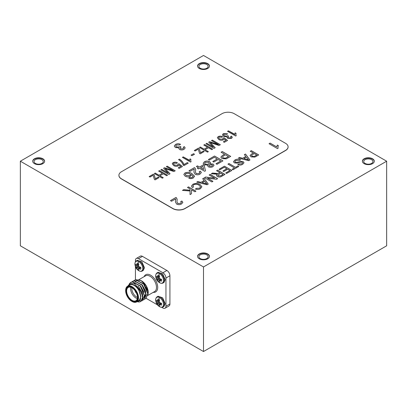 <?xml version="1.0" encoding="UTF-8"?>
<svg xmlns="http://www.w3.org/2000/svg" width="407" height="407" viewBox="0 0 407 407"><rect width="100%" height="100%" fill="white"/><g stroke="black" fill="none" stroke-linecap="round" stroke-linejoin="round"><path stroke-width="0.61" d="M158.771 305.922A4.024 2.32 60 0 1 157.982 305.342L156.039 301.969A4.024 2.32 60 0 1 156.039 300.152L157.153 301.175L157.982 299.028A4.024 2.32 60 0 1 158.771 299.354A4.024 2.32 60 0 1 159.559 299.934L159.229 302.376L161.503 303.307A4.024 2.32 60 0 1 161.615 304.278A4.024 2.32 60 0 1 161.503 305.123L159.229 304.772L159.559 306.247A4.024 2.32 60 0 1 158.771 305.922A7.906 4.563 120 0 0 159.6 306.69A5.545 3.2 60 0 1 159.539 306.649L159.539 306.649C157.163 305.199 155.876 302.976 155.678 299.969L155.678 299.969A5.545 3.2 60 0 1 159.6 297.629A5.545 3.2 60 0 1 163.522 304.426A5.545 3.2 60 0 1 159.6 306.69L159.539 306.649M158.771 281.954A4.024 2.32 60 0 1 157.982 281.369L156.039 278.001A4.024 2.32 60 0 1 156.039 276.185L157.153 277.208L157.982 275.061A4.024 2.32 60 0 1 158.771 275.386A4.024 2.32 60 0 1 159.559 275.966L159.229 278.403L161.503 279.339A4.024 2.32 60 0 1 161.615 280.311A4.024 2.32 60 0 1 161.503 281.156L159.229 280.805L159.559 282.28A4.024 2.32 60 0 1 158.771 281.954A7.906 4.563 120 0 0 159.6 282.717A5.545 3.2 60 0 1 159.539 282.682L159.539 282.682C157.163 281.232 155.876 279.004 155.678 276.002L155.678 276.002A5.545 3.2 60 0 1 159.6 273.662A5.545 3.2 60 0 1 163.522 280.454A5.545 3.2 60 0 1 159.6 282.717L159.539 282.682M138.014 269.968A4.024 2.32 60 0 1 137.225 269.388L135.282 266.015A4.024 2.32 60 0 1 135.282 264.199L136.396 265.222L137.225 263.075A4.024 2.32 60 0 1 138.014 263.4A4.024 2.32 60 0 1 138.802 263.985L138.472 266.422L140.746 267.353A4.024 2.32 60 0 1 140.858 268.325A4.024 2.32 60 0 1 140.746 269.169L138.472 268.818L138.802 270.294A4.024 2.32 60 0 1 138.014 269.968A7.906 4.563 120 0 0 138.843 270.736A5.545 3.2 60 0 1 138.782 270.701L138.782 270.701C136.406 269.251 135.119 267.023 134.921 264.016L134.921 264.016A5.545 3.2 60 0 1 138.843 261.681A5.545 3.2 60 0 1 142.765 268.472A5.545 3.2 60 0 1 138.843 270.736L138.782 270.701M135.724 291.748A1.725 0.997 -120 0 0 135.923 292.089M125.661 290.735A8.633 4.986 -120 0 0 131.766 301.312A8.633 4.986 -120 0 0 137.871 297.787A8.633 4.986 -120 0 0 131.766 287.21A8.633 4.986 -120 0 0 125.661 290.735L125.661 290.384A9.066 5.235 60 0 1 127.539 286.233A9.066 5.235 60 0 1 134.524 288.665A9.066 5.235 60 0 1 138.482 297.787A9.066 5.235 60 0 1 136.604 301.933A9.066 5.235 60 0 1 132.072 301.485A9.066 5.235 60 0 1 131.919 301.394M137.505 297.573A8.115 4.686 60 0 1 131.766 300.885A8.115 4.686 60 0 1 126.028 290.949A8.115 4.686 60 0 1 131.766 287.632A8.115 4.686 60 0 1 137.505 297.573M131.919 287.724A7.682 4.436 -120 0 0 128.23 287.428A7.682 4.436 -120 0 0 126.638 290.949A7.682 4.436 -120 0 0 129.991 298.682A7.682 4.436 -120 0 0 135.913 300.737A7.682 4.436 -120 0 0 137.505 297.395M137.347 298.636A7.682 4.436 60 0 1 130.606 288.655A7.682 4.436 60 0 1 130.764 287.24M131.904 287.718A6.822 3.938 -120 0 0 131.827 288.655A6.822 3.938 -120 0 0 137.5 297.415M134.875 283.781A9.498 5.484 60 0 1 135.053 282.85M135.302 282.137A9.498 5.484 60 0 1 135.45 281.827M135.506 281.725A9.498 5.484 60 0 1 135.801 281.273A9.498 5.484 60 0 1 135.994 281.044M136.126 280.901A9.498 5.484 60 0 1 137.647 280.052M138.054 279.98A9.498 5.484 60 0 1 141.331 280.754M141.122 280.632L141.534 280.866A9.498 5.484 60 0 1 148.25 292.501L146.164 285.867L141.122 280.632L136.548 279.767M147.965 294.699L148.25 292.664M127.823 286.07L130.215 283.236L134.188 283.46L141.692 291.636A10.791 6.232 60 0 1 142.755 296.728A10.791 6.232 60 0 1 142.496 298.85L142.435 296.728C141.809 293.071 139.896 289.855 136.696 287.088A9.498 5.484 -120 0 0 128.261 285.816M137.327 301.521A9.498 5.484 -120 0 0 140.384 299.455L137.174 301.607M136.604 301.933L138.741 300.702A9.066 5.235 -120 0 0 140.619 296.55A9.066 5.235 -120 0 0 136.66 287.428A9.066 5.235 -120 0 0 129.675 285.002L127.539 286.233M133.42 280.952L135.765 279.914L143.676 284.157L147.777 293.829L145.752 298.646L144.953 298.977M134.224 280.382L135.974 279.792L143.89 284.035L147.985 293.706L145.859 298.585M141.692 291.636L142.898 296.647L140.771 301.521M129.289 283.786L130.723 282.402L132.372 281.873L140.283 286.116L144.383 295.787L142.364 300.605L141.565 300.936M130.83 282.341L132.585 281.751L140.496 285.994L144.597 295.665L142.572 300.483L141.651 300.844M131.72 281.934L134.066 280.896L141.982 285.139L146.077 294.81L144.058 299.623L143.259 299.954M132.524 281.364L134.279 280.774L142.191 285.017L146.291 294.688L144.164 299.562M142.496 298.85L140.664 301.582L139.153 302.035L137.027 301.694M141.524 300.87L139.515 300.773M135.144 290.852A2.157 1.246 -120 0 0 136.406 293.04M135.185 290.913A2.157 1.246 -120 0 0 136.376 292.974M165.222 303.708L162.658 297.797L158.135 296.225L157.214 296.759A5.871 3.388 60 0 1 160.149 297.049A5.871 3.388 60 0 1 164.301 304.238A5.871 3.388 60 0 1 163.085 306.929L164.006 306.395L165.222 303.708M165.222 279.736L162.658 273.83L158.135 272.258L157.214 272.792A5.871 3.388 60 0 1 160.149 273.082A5.871 3.388 60 0 1 164.301 280.27A5.871 3.388 60 0 1 163.085 282.957L164.006 282.427L165.222 279.736M144.465 267.755L141.901 261.849L137.378 260.271L136.457 260.806A5.871 3.388 60 0 1 139.392 261.096A5.871 3.388 60 0 1 143.544 268.289A5.871 3.388 60 0 1 142.328 270.976L143.249 270.441L144.465 267.755M136.681 264.738L138.629 263.833M136.396 265.222L138.726 264.214M137.53 264.733A3.327 1.918 -120 0 0 137.586 265.038L135.282 266.015M135.989 267.058L138.37 265.491L137.586 265.038M136.396 267.623L138.472 266.422M136.681 268.254L139.219 266.956L139.225 267.882A3.327 1.918 -120 0 0 139.464 268.081M137.225 269.388L139.225 267.882M138.472 268.818L140.507 267.307M139.036 268.813L140.791 267.582M157.438 276.724L159.386 275.814M157.153 277.208L159.483 276.2M158.287 276.714A3.327 1.918 -120 0 0 158.343 277.025L156.039 278.001M156.746 279.039L159.127 277.477L158.343 277.025M157.153 279.604L159.229 278.403M157.438 280.235L159.976 278.943L159.982 279.863A3.327 1.918 -120 0 0 160.221 280.062M157.982 281.369L159.982 279.863M159.229 280.805L161.264 279.288M159.793 280.794L161.548 279.563M157.438 300.692L159.386 299.786M157.153 301.175L159.483 300.168M158.287 300.681A3.327 1.918 -120 0 0 158.343 300.992L156.039 301.969M156.746 303.006L159.127 301.445L158.343 300.992M157.153 303.571L159.229 302.376M157.438 304.207L159.976 302.91M157.982 305.342L159.982 303.831L159.982 302.925M159.229 304.772L161.264 303.256M159.793 304.767L161.548 303.536M136.325 258.445L140.293 256.156A4.319 2.493 60 0 1 142.45 256.369L138.482 258.659A4.319 2.493 -120 0 0 136.325 258.445A4.319 2.493 -120 0 0 135.429 260.424L135.429 261.843M161.671 307.295L162.902 308.007A4.319 2.493 -120 0 0 165.059 308.221A4.319 2.493 -120 0 0 165.954 306.247L165.954 278.047A4.319 2.493 -120 0 0 162.902 272.761L166.87 270.467L142.45 256.369M166.87 270.467A4.319 2.493 60 0 1 169.923 275.758L165.954 278.047M165.954 306.247L169.923 303.953L169.923 275.758M169.923 303.953A4.319 2.493 60 0 1 169.027 305.932L165.059 308.221M136.696 287.088L138.868 290.257L140.736 296.622L140.384 299.455M146.21 298.372L157.468 304.874M135.429 266.697L135.429 279.889M162.902 272.761L138.482 258.659M138.868 290.257L140.949 296.5L139.25 300.6M137.927 286.055L139.097 287.266L142.308 293.289M139.998 285.434L140.797 286.289L144.002 292.312M141.692 284.452L142.491 285.312L145.701 291.331M143.391 283.476L144.185 284.33L147.395 290.354M145.487 291.458L145.823 293.681L144.444 297.573M372.547 158.771A5.957 3.439 0 0 0 366.056 158.028A5.957 3.439 0 0 0 362.378 161.203A5.957 3.439 0 0 0 364.123 163.634A5.957 3.439 0 0 0 370.614 164.382A5.957 3.439 0 0 0 374.292 161.203A5.957 3.439 0 0 0 372.547 158.771M374.282 161.381A5.957 3.439 0 0 0 372.547 159.122A5.957 3.439 0 0 0 366.198 158.343A5.957 3.439 0 0 0 362.388 161.381M371.586 159.676A4.599 2.656 0 0 0 366.575 159.101A4.599 2.656 0 0 0 363.736 161.554A4.599 2.656 0 0 0 365.084 163.431A4.599 2.656 0 0 0 370.095 164.006A4.599 2.656 0 0 0 372.934 161.554A4.599 2.656 0 0 0 371.586 159.676M207.712 253.937A5.957 3.439 0 0 0 201.221 253.19A5.957 3.439 0 0 0 197.543 256.369A5.957 3.439 0 0 0 199.288 258.801A5.957 3.439 0 0 0 205.779 259.549A5.957 3.439 0 0 0 209.457 256.369A5.957 3.439 0 0 0 207.712 253.937M209.447 256.547A5.957 3.439 0 0 0 207.712 254.289A5.957 3.439 0 0 0 201.363 253.51A5.957 3.439 0 0 0 197.553 256.547M206.751 254.843A4.599 2.656 0 0 0 201.74 254.268A4.599 2.656 0 0 0 198.901 256.72A4.599 2.656 0 0 0 200.249 258.598A4.599 2.656 0 0 0 205.26 259.173A4.599 2.656 0 0 0 208.099 256.72A4.599 2.656 0 0 0 206.751 254.843M42.877 158.771A5.957 3.439 0 0 0 36.386 158.028A5.957 3.439 0 0 0 32.708 161.203A5.957 3.439 0 0 0 34.453 163.634A5.957 3.439 0 0 0 40.944 164.382A5.957 3.439 0 0 0 44.622 161.203A5.957 3.439 0 0 0 42.877 158.771M44.612 161.381A5.957 3.439 0 0 0 42.877 159.122A5.957 3.439 0 0 0 36.528 158.343A5.957 3.439 0 0 0 32.718 161.381M41.916 159.676A4.599 2.656 0 0 0 36.905 159.101A4.599 2.656 0 0 0 34.066 161.554A4.599 2.656 0 0 0 35.414 163.431A4.599 2.656 0 0 0 40.425 164.006A4.599 2.656 0 0 0 43.264 161.554A4.599 2.656 0 0 0 41.916 159.676M207.712 63.604A5.957 3.439 0 0 0 201.221 62.861A5.957 3.439 0 0 0 197.543 66.036A5.957 3.439 0 0 0 199.288 68.468A5.957 3.439 0 0 0 205.779 69.215A5.957 3.439 0 0 0 209.457 66.036A5.957 3.439 0 0 0 207.712 63.604M209.447 66.214A5.957 3.439 0 0 0 207.712 63.955A5.957 3.439 0 0 0 201.363 63.177A5.957 3.439 0 0 0 197.553 66.214M206.751 64.515A4.599 2.656 0 0 0 201.74 63.935A4.599 2.656 0 0 0 198.901 66.387A4.599 2.656 0 0 0 200.249 68.264A4.599 2.656 0 0 0 205.26 68.839A4.599 2.656 0 0 0 208.099 66.387A4.599 2.656 0 0 0 206.751 64.515M209.34 160.134L208.369 159.575L214.514 156.023L222.929 160.882L216.997 164.306L216.025 163.746L220.772 161.004L218.183 159.513L213.761 162.062L212.79 161.503L217.211 158.949L214.301 157.27L209.34 160.134M224.547 154.217L221.093 152.228L222.283 151.541L230.693 156.4L226.277 158.857L222.019 158.613L220.864 157.112L222.487 155.408L224.547 154.289L222.487 155.408M194.037 170.894L194.149 169.027L190.033 171.403L188.955 170.782L194.454 167.608L195.09 168.101L195.66 169.638L195.426 171.963L196.22 173.606L199.115 173.509L199.873 172.568L199.201 171.718L200.386 171.154L201.348 172.522L200.061 174.084C198.474 174.959 196.84 175.01 195.151 174.237L193.93 172.156L194.149 169.098M194.22 169.541L194.149 169.027M198.443 167.669L196.398 166.483L197.476 165.863L199.522 167.048L203.19 164.927L204.268 165.552L205.454 170.843L204.701 171.281L199.522 168.289L198.443 168.915L197.364 168.289L198.443 167.669L197.426 168.325M214.672 178.185L209.142 174.995L210.19 174.389L217.597 178.668L216.493 179.304L207.417 178.164L212.942 181.354L211.899 181.96L204.492 177.681L205.596 177.045L214.672 178.185L205.596 177.045M219.877 172.639L216.549 170.716L217.597 170.116L225.005 174.389L221.79 176.246C220.401 177.167 218.91 177.264 217.307 176.526L216.473 175.417L217.282 174.242L211.289 173.753L212.49 173.061L218.259 173.535L219.877 172.639L218.808 173.255M173.682 165.568L172.232 163.756L173.046 162.658C174.522 162.011 175.977 162.052 177.411 162.785L176.679 163.329L173.891 163.136L173.423 163.812L174.471 165.059L177.62 165.313L177.976 164.194L178.927 163.782L182.412 166.519L179.182 168.381L178.246 167.842L180.779 166.377L179.095 165.059L178.22 165.929C176.602 166.534 175.086 166.412 173.682 165.568M178.103 164.647L177.976 164.194M173.367 170.681L166.361 166.636L167.196 166.158L175.224 170.787L173.916 171.54L165.171 168.656L170.045 173.779L168.864 174.461L160.841 169.826L161.676 169.343L168.3 173.168L163.599 168.233L164.453 167.74L173.367 170.681L164.453 167.74M162.403 173.255L158.649 171.088L159.483 170.609L167.511 175.244L166.677 175.722L163.339 173.799L159.9 175.783L163.238 177.706L162.403 178.19L154.38 173.555L155.209 173.077L158.964 175.244L162.403 173.255L158.964 175.244M150 177.045L149.166 176.567L153.337 174.16L154.172 174.639L155.367 178.765L158.237 177.106L159.066 177.589L155.108 179.874L154.401 179.467L153.169 175.219L150 177.045M278.139 148.179L277.447 148.58L269.032 143.722L270.111 143.101L276.668 146.886L277.371 145.05L278.363 145.62L277.889 147.207L278.139 148.179M175.539 200.748L175.651 198.881L171.535 201.256L170.457 200.636L175.956 197.461L176.592 197.955L177.162 199.491L176.928 201.816L177.727 203.459L180.622 203.363L181.374 202.421L180.703 201.567L181.888 201.007L182.855 202.376L181.568 203.938C179.98 204.807 178.342 204.863 176.658 204.09L175.432 202.009L175.651 198.952M175.727 199.394L175.651 198.881M175.376 147.558L174.293 146.047L175.514 144.434C177.111 143.61 178.775 143.564 180.505 144.292L179.533 144.978L176.445 145.014L175.722 145.95L176.465 146.942L179.609 146.932L180.189 146.464L181.049 147.09L180.072 148.158L180.596 148.83L183.079 148.784L183.694 147.985L183.201 147.217L184.386 146.657L185.149 147.929L184.081 149.323C182.616 150.107 181.105 150.152 179.553 149.471L178.821 148.469L179.029 147.843L175.376 147.558M179.39 159.117C181.812 160.689 183.303 162.515 183.872 164.591L187.312 162.607L188.248 163.146L183.974 165.613L183.211 165.171C182.555 163.07 181.003 161.208 178.556 159.595L179.39 159.188C181.812 160.76 183.303 162.586 183.872 164.662L183.872 164.591M182.473 157.407L183.247 156.96L189.606 160.633L190.023 158.878L190.959 159.417L190.705 160.506L191.081 161.752L190.542 162.062L182.412 157.372L183.247 156.888L189.586 160.322M192.002 155.688L191.061 155.143L193.564 153.698L194.505 154.243L192.002 155.688M195.126 150.992L194.297 150.514L198.463 148.102L199.298 148.586L200.493 152.711L203.363 151.053L204.197 151.536L200.234 153.821L199.527 153.414L198.295 149.166L195.126 150.992M207.529 147.202L203.78 145.034L204.614 144.556L212.637 149.186L211.803 149.669L208.47 147.746L205.031 149.73L208.364 151.653L207.529 152.137L199.506 147.502L200.341 147.024L204.09 149.186L207.529 147.202L204.09 149.186M218.493 144.627L211.492 140.583L212.327 140.1L220.35 144.734L219.047 145.487L210.302 142.603L215.171 147.726L213.99 148.407L205.967 143.773L206.802 143.289L213.426 147.115L208.725 142.18L209.58 141.687L218.493 144.627L209.58 141.687M218.808 139.515L217.358 137.703L218.177 136.604C219.648 135.958 221.103 135.999 222.537 136.732L221.81 137.276L219.017 137.078L218.554 137.759L219.597 139.006L222.746 139.26L223.102 138.141L224.054 137.729L227.538 140.461L224.308 142.328L223.372 141.789L225.905 140.323L224.221 139.006L223.351 139.876C221.729 140.481 220.212 140.359 218.808 139.515M223.229 138.594L223.102 138.141M223.601 136.386L222.425 134.88L223.275 133.659L227.645 133.786L226.918 134.325L224.094 134.147L223.606 134.854L224.425 135.897L227.279 136.04L227.742 135.643L228.581 136.248L227.839 137.093L228.419 137.841L230.662 137.937L231.11 137.337L230.566 136.554L231.502 136.131L232.3 137.327L231.517 138.405L227.538 138.294L226.801 136.828L223.601 136.386M253.307 153.007L250.264 151.251L251.312 150.651L258.72 154.925L255.998 156.497L254.828 157.092L251.083 156.878L250.061 155.555L251.49 154.055L253.307 153.078L251.49 154.055M234.218 113.685A8.633 4.986 0 0 0 222.008 113.685L121.439 171.749A8.633 4.986 0 0 0 118.91 175.275A8.633 4.986 0 0 0 121.439 178.8L172.782 208.44A8.633 4.986 0 0 0 184.992 208.44L285.561 150.376A8.633 4.986 0 0 0 288.09 146.851A8.633 4.986 0 0 0 285.561 143.325L234.218 113.685M245.813 156.456L244.378 154.655L245.487 154.014L249.954 159.987L248.774 160.668L238.426 158.089L239.535 157.448L242.658 158.277L245.813 156.456L242.658 158.277M234.325 162.886L233.486 161.711L234.819 160.063C236.645 158.989 238.563 158.903 240.578 159.809L239.535 160.409L235.719 160.531L234.839 161.574L235.317 162.251L237.108 162.373L240.512 161.36L243.203 161.65L243.991 162.734L242.664 164.306C241.122 165.237 239.479 165.344 237.729 164.632L238.777 164.026L241.763 163.838L242.638 162.886L242.226 162.291L241.31 162.067L237.403 163.176L234.325 162.886M234.503 167.923L227.951 164.138L228.993 163.533L235.546 167.318L237.922 165.949L238.777 166.443L232.982 169.785L232.127 169.292L234.503 167.923L232.188 169.327M219.877 169.785L219.022 169.292L224.435 166.168L231.842 170.441L226.618 173.458L225.763 172.965L229.945 170.553L227.666 169.236L223.769 171.484L222.914 170.991L226.811 168.742L224.247 167.262L219.877 169.785M204.121 180.525L202.686 178.724L203.795 178.083L208.262 184.056L207.082 184.737L196.734 182.158L197.843 181.522L200.966 182.351L204.121 180.525L200.966 182.351M199.043 185.175C197.4 184.122 195.635 183.984 193.747 184.763L192.872 185.923L193.523 187.032L192.236 187.495L191.473 186.06L192.796 184.325C195.268 183.125 197.7 183.206 200.081 184.569L201.882 186.777L200.412 188.7C198.911 189.52 197.242 189.657 195.406 189.102L196.225 188.37L199.608 188.176L200.58 186.915L199.043 185.175M183.822 174.501L184.926 173.051C187.449 172.039 189.779 172.247 191.921 173.687L194.526 176.175L193.325 177.971C191.87 178.739 190.344 178.795 188.741 178.129L189.708 177.447L190.959 177.717L192.425 177.371L193.091 176.699L191.295 174.501L190.364 176.323C188.578 177.126 186.838 177.081 185.144 176.18L183.822 174.466L184.926 172.985C187.449 171.968 189.779 172.176 191.921 173.616L194.541 176.404M188.802 178.154L189.708 177.513L190.959 177.788L192.425 177.442L193.116 176.496M227.599 131.354L228.373 130.906L234.732 134.575L235.149 132.819L236.085 133.364L235.831 134.452L236.213 135.699L235.668 136.009L227.538 131.319L228.373 130.835L234.712 134.269M190.054 188.975L187.49 187.495L188.538 186.894L195.945 191.168L194.897 191.773L191.483 189.804L191.483 193.742L190.054 194.571L190.054 190.995L182.458 190.4L183.745 189.657L190.054 190.232L190.054 188.975L190.054 190.232M204.375 161.752C206.115 160.851 207.875 160.831 209.661 161.691L210.648 162.948L210.2 163.843L213.151 164.077L214.016 165.257L212.912 166.667C211.442 167.46 209.931 167.506 208.374 166.804L207.667 165.853L207.972 165.13L204.238 164.784L203.159 163.314L204.375 161.823C206.115 160.923 207.875 160.897 209.661 161.757L209.661 161.691M20.35 161.203L203.5 266.946L386.65 161.203L203.5 55.464L20.35 161.203L20.35 245.797L203.5 351.536L386.65 245.797L386.65 161.203M118.91 175.346A8.633 4.986 0 0 0 118.91 175.412A8.633 4.986 0 0 0 121.439 178.938L172.782 208.582A8.633 4.986 0 0 0 184.992 208.582L285.561 150.519A8.633 4.986 0 0 0 288.09 146.993A8.633 4.986 0 0 0 288.09 146.922M203.5 266.946L203.5 351.536M250.325 151.287L251.312 150.651M251.312 150.722L258.659 154.96M250.066 155.591L251.49 154.126M251.47 155.525L252.096 156.329L254.131 156.583L256.817 155.108L254.161 153.5L251.47 155.489L252.096 156.257L254.131 156.512L256.817 155.036M222.431 134.91L223.275 133.659M223.275 133.73L227.589 133.827M223.611 134.89L224.425 135.897M224.425 135.969L227.279 136.04M227.279 136.111L227.742 135.643M227.742 135.714L228.525 136.279M227.839 137.128L228.419 137.841M228.419 137.912L230.662 137.937M230.662 138.009L231.11 137.373M230.621 136.594L231.502 136.131M231.502 136.203L232.3 137.363M217.358 137.739L218.177 136.604M218.177 136.676C219.648 136.03 221.103 136.07 222.537 136.803M218.554 137.795L219.597 139.006M219.597 139.077L222.746 139.26M222.746 139.331L223.102 138.212M223.133 138.197L224.054 137.729M224.054 137.8L227.488 140.491M223.433 141.824L225.905 140.323M211.554 140.619L212.327 140.1M212.327 140.171L220.289 144.77M215.13 147.751L210.302 142.603M206.028 143.808L206.802 143.289M206.802 143.361L213.426 147.115M208.771 142.226L209.58 141.758M203.841 145.07L204.614 144.556M204.614 144.627L212.576 149.221M208.303 151.689L205.031 149.73M199.567 147.538L200.341 147.024M200.341 147.09L204.09 149.257M194.358 150.544L198.463 148.102M198.463 148.173L199.298 148.586M199.298 148.657L200.493 152.711M200.493 152.778L203.363 151.053M203.363 151.124L204.136 151.572M191.122 155.179L193.564 153.698M193.564 153.77L194.444 154.278M189.606 160.633L190.023 158.878M190.023 158.944L190.934 159.473M190.705 160.541L191.051 161.772M183.872 164.662L187.312 162.607M187.312 162.678L188.187 163.182M178.612 159.636L179.39 159.188M174.293 146.082L175.514 144.434M175.514 144.505C177.111 143.681 178.775 143.635 180.505 144.363M175.722 145.986L176.465 146.942M176.465 147.013L179.609 146.932M179.609 147.003L180.189 146.464M180.189 146.535L180.993 147.12M180.072 148.199L180.596 148.83M180.596 148.896L183.079 148.784M183.079 148.855L183.694 148.021M183.252 147.263L184.386 146.657M184.386 146.729L185.149 147.965M178.821 148.499L179.029 147.843M170.518 200.671L175.956 197.461M175.956 197.532L176.592 197.955M176.592 198.026L177.162 199.527M176.928 201.852L177.727 203.459M177.727 203.531L180.622 203.363M180.622 203.434L181.374 202.457M180.769 201.607L181.888 201.007M181.888 201.078L182.855 202.406M175.432 202.045L175.539 200.819M269.093 143.757L270.111 143.101M270.111 143.172L276.668 146.886M276.668 146.958L277.371 145.05M277.371 145.121L278.332 145.675M277.895 147.242L278.113 148.194M149.227 176.602L153.337 174.16M153.337 174.232L154.172 174.639M154.172 174.71L155.367 178.765M155.367 178.836L158.237 177.106M158.237 177.177L159.005 177.625M158.71 171.123L159.483 170.609M159.483 170.681L167.45 175.275M163.176 177.742L159.9 175.783M154.441 173.591L155.209 173.077M155.209 173.148L158.964 175.31M166.422 166.672L167.196 166.158M167.196 166.229L175.163 170.823M170.004 173.804L165.171 168.656M160.902 169.861L161.676 169.343M161.676 169.414L168.3 173.168M163.645 168.279L164.453 167.811M172.232 163.792L173.046 162.658M173.046 162.729C174.522 162.083 175.977 162.123 177.411 162.856M173.423 163.848L174.471 165.059M174.471 165.13L177.62 165.313M177.62 165.384L177.976 164.265M178.007 164.25L178.927 163.782M178.927 163.853L182.361 166.544M178.307 167.877L180.779 166.377M244.419 154.701L245.487 154.014M245.487 154.085L249.918 160.007M238.512 158.109L239.535 157.448M239.535 157.519L242.658 158.348M243.829 158.588L248.509 159.905L246.357 157.133L243.829 158.588L248.509 159.834M233.486 161.747L234.819 160.063M234.819 160.134C236.645 159.061 238.563 158.974 240.578 159.875M234.839 161.61L235.317 162.251M235.317 162.322L237.108 162.373M237.108 162.444L240.512 161.36M240.512 161.426L243.203 161.65M243.203 161.721L243.986 162.769M237.795 164.662L238.777 164.026M238.777 164.097L241.763 163.838M241.763 163.909L242.638 162.922M228.012 164.174L228.993 163.533M228.993 163.604L235.546 167.318M235.546 167.389L237.922 165.949M237.922 166.02L238.716 166.478M219.083 169.327L224.435 166.168M224.435 166.239L231.781 170.477M225.824 173L229.945 170.553M222.975 171.026L226.811 168.742M216.61 170.752L217.597 170.116M217.597 170.187L224.944 174.425M216.473 175.453L217.282 174.242M211.391 173.769L212.49 173.061M212.49 173.133L214.977 173.433M214.977 173.504L218.259 173.535M218.259 173.601L218.808 173.326M217.806 175.254L218.33 175.982L220.899 175.844L223.107 174.572L220.731 173.133L217.806 175.219L218.33 175.91L220.899 175.778L223.107 174.501M209.203 175.03L210.19 174.389M210.19 174.461L217.536 178.704M212.881 181.39L207.417 178.164M204.553 177.717L205.596 177.116M202.727 178.77L203.795 178.083M203.795 178.154L208.226 184.081M196.82 182.178L197.843 181.522M197.843 181.588L200.966 182.417M202.137 182.662L206.817 183.974L204.665 181.201L202.137 182.662L206.817 183.903M192.872 185.953L193.467 187.052M191.473 186.096L192.796 184.325M192.796 184.396C195.268 183.196 197.7 183.277 200.081 184.636L200.081 184.569M200.081 184.636L201.882 186.813M195.462 189.123L196.225 188.37M196.225 188.441L199.608 188.176M199.608 188.248L200.58 186.95M196.459 166.519L197.476 165.863M197.476 165.934L199.522 167.048M199.522 167.114L203.19 164.927M203.19 164.998L204.268 165.552M204.268 165.624L205.443 170.854M200.6 167.669L203.632 169.49L202.94 166.321L200.6 167.669L203.632 169.419M189.016 170.818L194.454 167.608M194.454 167.679L195.09 168.101M195.09 168.172L195.66 169.673M195.426 171.998L196.22 173.606M196.22 173.677L199.115 173.509M199.115 173.58L199.873 172.604M199.267 171.754L200.386 171.154M200.386 171.225L201.348 172.553M193.93 172.192L194.037 170.965M185.282 174.455L186.192 175.61L189.687 175.661L190.445 174.588M189.687 175.59L190.451 174.552L189.698 173.575L185.979 173.494L185.282 174.42L186.192 175.539L189.687 175.661M234.732 134.575L235.149 132.819M235.149 132.891L236.065 133.42M235.831 134.488L236.177 135.719M187.551 187.53L188.538 186.894M188.538 186.966L195.884 191.204M191.483 189.871L191.483 193.742M190.054 194.571L190.054 191.066M182.565 190.41L183.745 189.657M183.745 189.728L190.054 190.298M221.154 152.264L222.283 151.541M222.283 151.613L230.632 156.436M220.864 157.148L222.487 155.479M222.461 157.071L223.173 157.982L225.483 158.272L228.536 156.593L225.519 154.777L223.489 155.952L222.456 157.036L223.173 157.911L225.483 158.201L228.536 156.522M208.43 159.61L214.514 156.023M214.514 156.095L222.868 160.918M216.086 163.782L220.772 161.004M212.851 161.538L217.211 158.949M209.661 161.757L210.648 162.983M213.151 164.077L210.2 163.843M213.151 164.148L214.016 165.293M207.667 165.888L207.972 165.13M203.159 163.349L204.375 161.823M204.609 163.268L205.332 164.245L208.608 164.24L209.32 163.309M208.933 165.522L209.427 166.234L211.925 166.183L212.54 165.395M211.925 166.112L212.54 165.359L212.067 164.698L209.544 164.749L208.928 165.486L209.427 166.163L211.925 166.183M208.608 164.169L209.32 163.273L208.603 162.322L205.342 162.317L204.609 163.232L205.332 164.174L208.608 164.24M159.6 297.629A7.906 4.563 120 0 0 158.771 299.354M159.6 273.662A7.906 4.563 120 0 0 158.771 275.386M138.843 261.681A7.906 4.563 120 0 0 138.014 263.4M147.873 295.431L154.614 291.539A9.066 5.235 -120 0 0 156.492 287.388A9.066 5.235 -120 0 0 152.533 278.266A9.066 5.235 -120 0 0 145.548 275.834L138.823 279.716M144.134 276.653A9.931 5.734 60 0 1 151.969 276.099A9.931 5.734 60 0 1 157.713 287.388A9.931 5.734 60 0 1 153.2 292.353M155.678 299.969C155.779 298.26 156.288 297.191 157.214 296.759M155.678 276.002C155.779 274.293 156.288 273.224 157.214 272.792M134.921 264.016C135.022 262.306 135.531 261.238 136.457 260.806M138.848 270.736C140.349 271.469 141.509 271.545 142.328 270.976M159.605 282.723C161.106 283.45 162.266 283.531 163.085 282.957M159.605 306.69C161.106 307.417 162.266 307.499 163.085 306.929M131.766 301.312L132.072 301.485"/></g></svg>
